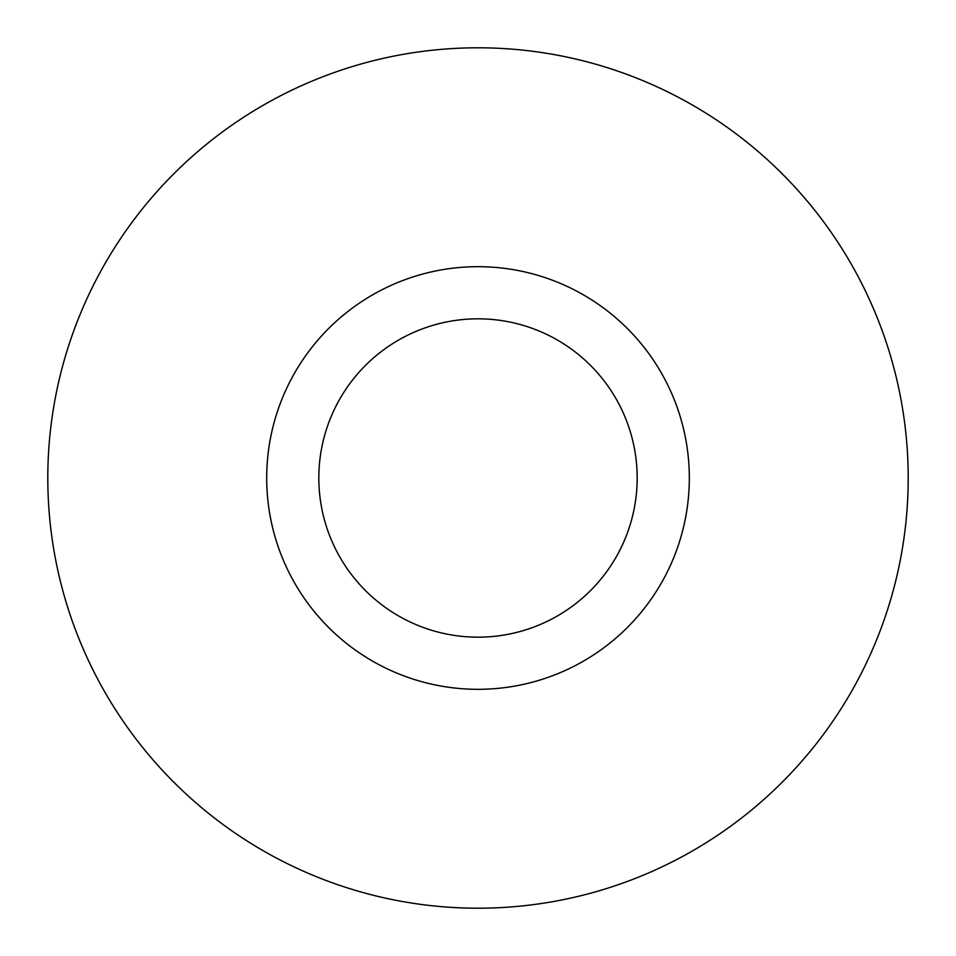 <?xml version="1.0" encoding="UTF-8"?>
<svg xmlns="http://www.w3.org/2000/svg" width="956" height="956" viewBox="0 0 956 956"><rect width="100%" height="100%" fill="white"/><g stroke="black" fill="none" stroke-linecap="round" stroke-linejoin="round"><path stroke-width="1.43" d="M47.8 478A430.2 430.2 0 0 1 693.1 105.435A430.2 430.2 0 0 1 693.1 850.565A430.2 430.2 0 0 1 47.8 478M689.324 478A211.324 211.324 0 0 1 372.338 661.002A211.324 211.324 0 0 1 372.338 294.998A211.324 211.324 0 0 1 689.324 478M637.174 478A159.174 159.174 0 0 0 478 318.826A159.174 159.174 0 0 0 318.826 478A159.174 159.174 0 0 0 478 637.174A159.174 159.174 0 0 0 637.174 478"/></g></svg>
